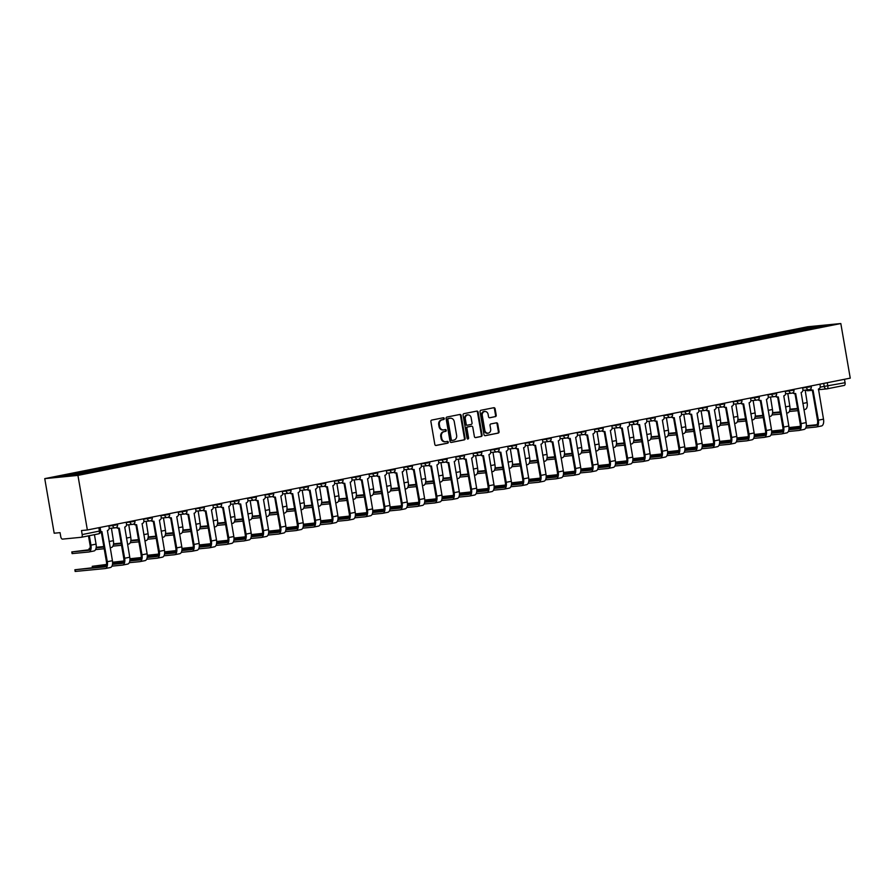 <?xml version="1.0" encoding="UTF-8"?>
<svg xmlns="http://www.w3.org/2000/svg" width="895" height="895" viewBox="0 0 895 895"><rect width="100%" height="100%" fill="white"/><g stroke="black" fill="none" stroke-linecap="round" stroke-linejoin="round"><path stroke-width="1.34" d="M444.267 418.502A0.906 0.783 84.4 0 0 443.349 417.764L431.759 420.068A1.287 1.108 84.4 0 0 430.887 421.556L434.825 444.412A1.287 1.108 84.4 0 0 436.145 445.464L447.735 443.159A0.906 0.783 84.4 0 0 447.433 441.38L445.923 441.671A4.128 3.558 84.4 0 1 445.632 441.716A4.128 3.558 84.4 0 1 441.738 438.304L441.403 436.402A4.128 3.558 84.4 0 1 444.2 431.647L445.699 431.345A0.906 0.783 84.4 0 0 445.386 429.566L443.886 429.868A4.128 3.558 84.4 0 1 443.584 429.913A4.128 3.558 84.4 0 1 439.691 426.501L439.367 424.599A4.128 3.558 84.4 0 1 442.152 419.833L443.651 419.542A0.906 0.783 84.4 0 0 444.267 418.502M443.584 429.913L442.924 429.98A4.128 3.558 84.4 0 1 439.031 426.568L438.707 424.655A4.128 3.558 84.4 0 1 441.492 419.9L442.991 419.598A0.906 0.783 84.4 0 0 442.98 417.831M435.787 445.464L447.075 443.215A0.906 0.783 84.4 0 0 447.064 441.448M445.632 441.716L444.96 441.783A4.128 3.558 84.4 0 1 441.067 438.371L440.743 436.469A4.128 3.558 84.4 0 1 443.528 431.714L445.028 431.412A0.906 0.783 84.4 0 0 445.028 429.645M495.338 416.667A1.287 1.108 84.4 0 0 496.21 415.179L495.103 408.769A1.287 1.108 84.4 0 0 493.794 407.717L480.917 410.279A1.287 1.108 84.4 0 0 480.044 411.767L483.994 434.623A1.287 1.108 84.4 0 0 485.303 435.675L498.179 433.113A1.287 1.108 84.4 0 0 499.052 431.625L497.709 423.883A1.287 1.108 84.4 0 0 496.401 422.832L490.896 423.928A1.287 1.108 84.4 0 0 490.024 425.416L490.684 429.253A3.446 2.976 84.4 0 1 484.844 430.417L482.248 415.369A3.446 2.976 84.4 0 1 488.088 414.206L488.513 416.712A1.287 1.108 84.4 0 0 489.822 417.764L494.678 416.734A1.287 1.108 84.4 0 0 495.55 415.246L494.443 408.836A1.287 1.108 84.4 0 0 493.481 407.784M840.819 323.542L850.25 378.137L87.363 529.985L77.932 475.39L840.819 323.542L807.637 326.787L44.75 478.635L54.181 533.219L60.054 532.648L60.748 536.664A2.629 1.331 -101.3 0 0 62.516 539.114L81.3 537.28A2.629 1.331 -101.3 0 0 81.367 537.28A2.629 1.331 -101.3 0 0 82.183 534.572L100.676 530.824L100.095 527.446M461.16 415.526A1.287 1.108 84.4 0 0 459.851 414.474L446.974 417.036A1.287 1.108 84.4 0 0 446.102 418.524L450.051 441.38A1.287 1.108 84.4 0 0 451.36 442.432L464.236 439.87A1.287 1.108 84.4 0 0 465.109 438.382L461.16 415.526L460.5 415.593A1.287 1.108 84.4 0 0 459.549 414.53M463.946 413.658L476.822 411.096A1.287 1.108 84.4 0 1 478.131 412.147L482.081 435.004A1.287 1.108 84.4 0 1 481.208 436.491L475.704 437.588A1.287 1.108 84.4 0 1 474.384 436.536L472.784 427.262A1.287 1.108 84.4 0 0 471.475 426.21L467.817 426.937A1.287 1.108 84.4 0 0 466.944 428.425L468.611 438.08A0.906 0.783 84.4 0 1 467.089 438.382L463.073 415.146A1.287 1.108 84.4 0 1 463.946 413.658M844.477 379.279L845.07 382.713A2.629 1.331 78.7 0 1 844.253 385.421A2.629 1.331 78.7 0 1 844.186 385.432L827.092 388.833M87.363 529.985L81.49 530.556L82.183 534.572M77.932 475.39L44.75 478.635M798.564 330.993L797.747 329.875L816.43 326.149L827.584 325.064L810.467 328.633L89.377 472.157L69.139 476.028L57.996 477.113L76.668 473.399L77.384 474.384M797.747 329.875L76.668 473.399M796.438 331.418L796.192 330.02M816.251 327.324L816.43 326.149M451.002 442.432L463.576 439.937A1.287 1.108 84.4 0 0 464.449 438.449L460.5 415.593M448.484 418.58A0.906 0.783 84.4 0 0 447.869 419.621L451.337 439.68A0.906 0.783 84.4 0 0 452.255 440.418L453.843 440.105A4.128 3.558 84.4 0 0 456.629 435.339L454.257 421.634A4.128 3.558 84.4 0 0 450.364 418.222A4.128 3.558 84.4 0 0 450.062 418.267L447.824 418.636A0.906 0.783 84.4 0 0 447.209 419.677L447.869 419.621M452.12 440.429L451.595 440.485A0.906 0.783 84.4 0 1 450.677 439.747L447.209 419.677M450.006 418.267A4.128 3.558 84.4 0 0 449.704 418.278A4.128 3.558 84.4 0 0 449.402 418.323L450.062 418.267M447.824 418.636L449.402 418.323M475.346 437.588L480.548 436.559A1.287 1.108 84.4 0 0 481.42 435.071L477.471 412.215A1.287 1.108 84.4 0 0 476.52 411.163M471.005 426.266A1.287 1.108 84.4 0 0 470.815 426.277L467.156 427.004A1.287 1.108 84.4 0 0 466.284 428.492L467.951 438.147L468.611 438.08M467.604 439.076A0.906 0.783 84.4 0 0 467.951 438.147M471.128 417.652A3.446 2.976 84.4 0 0 465.288 418.815L466.205 424.107A1.287 1.108 84.4 0 0 467.514 425.17L471.173 424.431A1.287 1.108 84.4 0 0 472.045 422.955L471.128 417.652M467.537 414.855A3.446 2.976 84.4 0 0 464.628 418.871L465.288 418.815M467.324 425.181L466.854 425.226A1.287 1.108 84.4 0 1 465.534 424.174L464.628 418.871M489.475 417.775L494.678 416.734M484.497 411.409A3.446 2.976 84.4 0 0 481.577 415.437L482.248 415.369M487.764 433.281A3.446 2.976 84.4 0 1 484.184 430.484L481.577 415.437M484.945 435.675L497.519 433.18A1.287 1.108 84.4 0 0 498.392 431.692L497.049 423.95A1.287 1.108 84.4 0 0 496.098 422.887M89.321 535.691L90.954 545.156A6.634 3.356 78.7 0 1 88.896 551.991A6.634 3.356 78.7 0 1 88.728 552.014L72.081 553.602L71.79 551.924L88.437 550.336A4.923 2.495 -101.3 0 0 88.56 550.313A4.923 2.495 -101.3 0 0 90.093 545.234L88.471 535.859M89.455 549.709L71.79 551.924M94.434 534.673L96.067 544.138A6.634 3.356 78.7 0 1 94.009 550.973A6.634 3.356 78.7 0 1 93.841 550.996L89.064 551.947M100.71 531.451A2.629 2.26 84.4 0 0 101.941 531.608L107.31 561.713A6.634 3.356 78.7 0 1 105.252 568.549A6.634 3.356 78.7 0 1 105.084 568.571L75.158 571.457L74.867 569.768L104.793 566.893A4.923 2.495 -101.3 0 0 104.916 566.871A4.923 2.495 -101.3 0 0 106.449 561.791L101.247 531.686M105.823 566.266L74.867 569.768M108.854 525.712L109.156 527.491A2.629 2.26 84.4 0 1 107.389 530.522L112.423 560.695A6.634 3.356 78.7 0 1 110.365 567.531A6.634 3.356 78.7 0 1 110.197 567.553L105.42 568.504M90.093 548.21L89.131 548.467L90.048 548.411M112.02 528.162A2.629 2.26 84.4 0 1 111.45 528.363L113.408 540.681A6.634 3.356 78.7 0 1 111.349 547.516A6.634 3.356 78.7 0 1 111.181 547.539L111.349 547.516M96.201 547.292L103.809 546.554M96.123 547.818L103.898 547.069M104.189 548.747L95.586 549.586M129.361 524.705A2.629 2.26 84.4 0 1 128.802 524.906L130.748 537.235A6.634 3.356 78.7 0 1 128.701 544.07A6.634 3.356 78.7 0 1 128.533 544.093L128.701 544.07M113.542 543.847L121.161 543.097M113.475 544.373L121.25 543.612M121.541 545.29L112.927 546.129M106.505 564.443L92.219 566.322L106.404 564.969M116.954 526.965A2.629 2.26 84.4 0 0 119.281 528.151L124.651 558.256A6.634 3.356 78.7 0 1 122.593 565.092A6.634 3.356 78.7 0 1 122.425 565.114L111.942 566.143M112.49 564.376L122.134 563.436A4.923 2.495 -101.3 0 0 122.268 563.414A4.923 2.495 -101.3 0 0 123.79 558.346L118.587 528.229M118.42 528.24A2.629 2.26 -95.6 0 1 116.372 527.457M126.195 522.255L126.508 524.034A2.629 2.26 84.4 0 1 124.729 527.065L129.764 557.238A6.634 3.356 78.7 0 1 127.705 564.074A6.634 3.356 78.7 0 1 127.549 564.096L122.76 565.047M112.557 563.85L123.163 562.821M123.846 560.986L112.591 562.217M134.295 523.519A2.629 2.26 84.4 0 0 136.622 524.694L141.992 554.81A6.634 3.356 78.7 0 1 139.944 561.635A6.634 3.356 78.7 0 1 139.777 561.668L129.283 562.686M129.831 560.93L139.486 559.979A4.923 2.495 -101.3 0 0 139.609 559.968A4.923 2.495 -101.3 0 0 141.13 554.889L135.928 524.772M135.76 524.783A2.629 2.26 -95.6 0 1 133.713 524.011M143.536 518.798L143.849 520.588A2.629 2.26 84.4 0 1 142.07 523.62L147.116 553.792A6.634 3.356 78.7 0 1 145.057 560.628A6.634 3.356 78.7 0 1 144.889 560.65L140.101 561.601M129.898 560.404L140.504 559.364M112.602 562.608L123.745 561.523M146.702 521.248A2.629 2.26 84.4 0 1 146.142 521.461L148.1 533.778A6.634 3.356 78.7 0 1 146.042 540.614A6.634 3.356 78.7 0 1 145.874 540.636L146.042 540.614M130.883 540.39L138.501 539.651M130.815 540.916L138.591 540.155M138.882 541.844L130.267 542.683M164.042 517.802A2.629 2.26 84.4 0 1 163.483 518.004L165.441 530.332A6.634 3.356 78.7 0 1 163.382 537.168A6.634 3.356 78.7 0 1 163.214 537.19L163.382 537.168M148.223 536.944L155.842 536.194M148.156 537.47L155.931 536.709M156.222 538.387L147.608 539.226M181.394 514.345A2.629 2.26 84.4 0 1 180.824 514.558L182.781 526.875A6.634 3.356 78.7 0 1 180.723 533.711A6.634 3.356 78.7 0 1 180.555 533.733L180.723 533.711M165.575 533.487L173.183 532.749M165.497 534.013L173.272 533.252M173.563 534.942L164.96 535.781M141.197 557.54L129.932 558.76M151.635 520.062A2.629 2.26 84.4 0 0 153.962 521.248L159.344 551.354A6.634 3.356 78.7 0 1 157.285 558.189A6.634 3.356 78.7 0 1 157.117 558.211L146.623 559.241M147.172 557.473L156.826 556.533A4.923 2.495 -101.3 0 0 156.949 556.511A4.923 2.495 -101.3 0 0 158.482 551.443L153.28 521.326M153.101 521.326A2.629 2.26 -95.6 0 1 151.065 520.554M160.887 515.352L161.19 517.131A2.629 2.26 84.4 0 1 159.411 520.163L164.456 550.336A6.634 3.356 78.7 0 1 162.398 557.171A6.634 3.356 78.7 0 1 162.23 557.193L157.442 558.144M147.239 556.947L157.844 555.918M129.954 559.151L141.086 558.066M158.538 554.083L147.283 555.303M168.987 516.616A2.629 2.26 84.4 0 0 171.314 517.791L176.684 547.897A6.634 3.356 78.7 0 1 174.626 554.732A6.634 3.356 78.7 0 1 174.458 554.766L163.975 555.784M164.512 554.016L174.167 553.076A4.923 2.495 -101.3 0 0 174.29 553.065A4.923 2.495 -101.3 0 0 175.823 547.986L170.621 517.869M170.453 517.881A2.629 2.26 -95.6 0 1 168.405 517.097M178.228 511.895L178.53 513.685A2.629 2.26 84.4 0 1 176.762 516.706L181.797 546.879A6.634 3.356 78.7 0 1 179.738 553.714A6.634 3.356 78.7 0 1 179.571 553.748L174.793 554.699M164.59 553.49L175.196 552.461M147.295 555.706L158.437 554.62M175.879 550.638L164.624 551.857M186.328 513.159A2.629 2.26 84.4 0 0 188.655 514.345L194.025 544.451A6.634 3.356 78.7 0 1 191.966 551.286A6.634 3.356 78.7 0 1 191.798 551.309L181.316 552.338M181.864 550.57L191.508 549.631A4.923 2.495 -101.3 0 0 191.642 549.608A4.923 2.495 -101.3 0 0 193.163 544.529L187.961 514.424M187.793 514.424A2.629 2.26 -95.6 0 1 185.746 513.652M195.569 508.45L195.882 510.228A2.629 2.26 84.4 0 1 194.103 513.26L199.137 543.433A6.634 3.356 78.7 0 1 197.079 550.268A6.634 3.356 78.7 0 1 196.922 550.291L192.134 551.242M181.931 550.045L192.537 549.004M164.635 552.249L175.778 551.163M198.735 510.9A2.629 2.26 84.4 0 1 198.175 511.101L200.122 523.418A6.634 3.356 78.7 0 1 198.075 530.254A6.634 3.356 78.7 0 1 197.907 530.287L196.9 530.478M182.916 530.041L190.534 529.292M182.848 530.567L190.624 529.806M190.915 531.485L182.3 532.324M193.219 547.181L181.965 548.4M203.668 509.702A2.629 2.26 84.4 0 0 205.995 510.888L211.365 540.994A6.634 3.356 78.7 0 1 209.318 547.829A6.634 3.356 78.7 0 1 209.15 547.852L198.656 548.881M199.205 547.113L208.859 546.174A4.923 2.495 -101.3 0 0 208.982 546.151A4.923 2.495 -101.3 0 0 210.504 541.083L205.302 510.967M205.134 510.978A2.629 2.26 -95.6 0 1 203.087 510.195M212.909 504.993L213.223 506.771A2.629 2.26 84.4 0 1 211.444 509.803L216.489 539.976A6.634 3.356 78.7 0 1 214.431 546.811A6.634 3.356 78.7 0 1 214.263 546.834L209.475 547.796M199.272 546.588L209.877 545.558M181.976 548.803L193.119 547.706M216.075 507.443A2.629 2.26 84.4 0 1 215.516 507.644L217.474 519.973A6.634 3.356 78.7 0 1 215.415 526.808A6.634 3.356 78.7 0 1 215.248 526.831L215.415 526.808M200.256 526.584L207.875 525.846M200.189 527.11L207.964 526.35M208.255 528.028L199.641 528.878M210.571 543.735L199.305 544.954M221.009 506.257A2.629 2.26 84.4 0 0 223.336 507.443L228.717 537.548A6.634 3.356 78.7 0 1 226.659 544.384A6.634 3.356 78.7 0 1 226.491 544.406L215.997 545.424M216.545 543.668L226.2 542.728A4.923 2.495 -101.3 0 0 226.323 542.706A4.923 2.495 -101.3 0 0 227.845 537.626L222.654 507.51M222.475 507.521A2.629 2.26 -95.6 0 1 220.438 506.749M230.261 501.547L230.563 503.326A2.629 2.26 84.4 0 1 228.784 506.357L233.83 536.53A6.634 3.356 78.7 0 1 231.771 543.366A6.634 3.356 78.7 0 1 231.604 543.388L226.815 544.339M216.612 543.142L227.218 542.101M199.328 545.346L210.459 544.261M233.416 503.997A2.629 2.26 84.4 0 1 232.857 504.198L234.814 516.516A6.634 3.356 78.7 0 1 232.756 523.351A6.634 3.356 78.7 0 1 232.588 523.374L232.756 523.351M217.597 523.127L225.216 522.389M217.53 523.653L225.305 522.904M225.596 524.582L216.982 525.421M227.912 540.278L216.657 541.497M238.361 502.8A2.629 2.26 84.4 0 0 240.688 503.986L246.058 534.091A6.634 3.356 78.7 0 1 243.999 540.927A6.634 3.356 78.7 0 1 243.832 540.949L233.349 541.978M233.886 540.211L243.541 539.271A4.923 2.495 -101.3 0 0 243.664 539.249A4.923 2.495 -101.3 0 0 245.196 534.181L239.994 504.064M239.815 504.075A2.629 2.26 -95.6 0 1 237.779 503.292M247.602 498.09L247.904 499.869A2.629 2.26 84.4 0 1 246.136 502.9L251.171 533.073A6.634 3.356 78.7 0 1 249.112 539.909A6.634 3.356 78.7 0 1 248.944 539.931L244.167 540.882M233.964 539.685L244.57 538.656M216.668 541.889L227.811 540.804M250.768 500.54A2.629 2.26 84.4 0 1 250.197 500.741L252.155 513.07A6.634 3.356 78.7 0 1 250.097 519.905A6.634 3.356 78.7 0 1 249.929 519.928L250.097 519.905M234.949 519.682L242.556 518.932M234.87 520.208L242.646 519.447M242.937 521.125L234.333 521.964M245.252 536.821L233.998 538.052M255.701 499.354A2.629 2.26 84.4 0 0 258.028 500.529L263.398 530.645A6.634 3.356 78.7 0 1 261.34 537.47A6.634 3.356 78.7 0 1 261.172 537.503L250.689 538.521M251.238 536.765L260.881 535.814A4.923 2.495 -101.3 0 0 261.004 535.803A4.923 2.495 -101.3 0 0 262.537 530.724L257.335 500.607M257.167 500.618A2.629 2.26 -95.6 0 1 255.12 499.846M264.942 494.633L265.256 496.423A2.629 2.26 84.4 0 1 263.477 499.455L268.511 529.627A6.634 3.356 78.7 0 1 266.453 536.452A6.634 3.356 78.7 0 1 266.285 536.485L261.508 537.436M251.305 536.239L261.911 535.199M234.009 538.443L245.152 537.358M268.108 497.083A2.629 2.26 84.4 0 1 267.538 497.296L269.496 509.613A6.634 3.356 78.7 0 1 267.448 516.449A6.634 3.356 78.7 0 1 267.281 516.471L267.448 516.449M252.289 516.225L259.908 515.486M252.222 516.751L259.998 515.99M260.288 517.679L251.674 518.518M262.593 533.375L251.338 534.595M273.042 495.897A2.629 2.26 84.4 0 0 275.369 497.083L280.739 527.189A6.634 3.356 78.7 0 1 278.692 534.024A6.634 3.356 78.7 0 1 278.524 534.046L268.03 535.076M268.578 533.308L278.233 532.368A4.923 2.495 -101.3 0 0 278.356 532.346A4.923 2.495 -101.3 0 0 279.878 527.267L274.675 497.161M274.508 497.161A2.629 2.26 -95.6 0 1 272.46 496.389M282.283 491.187L282.596 492.966A2.629 2.26 84.4 0 1 280.817 495.998L285.852 526.17A6.634 3.356 78.7 0 1 283.804 533.006A6.634 3.356 78.7 0 1 283.637 533.028L278.848 533.979M268.645 532.782L279.251 531.753M251.35 534.986L262.492 533.901M285.449 493.637A2.629 2.26 84.4 0 1 284.89 493.839L286.847 506.167A6.634 3.356 78.7 0 1 284.789 513.003A6.634 3.356 78.7 0 1 284.621 513.025L284.789 513.003M269.63 512.779L277.249 512.029M269.563 513.305L277.338 512.544M277.629 514.222L269.015 515.061M279.945 529.918L268.679 531.138M290.383 492.451A2.629 2.26 84.4 0 0 292.71 493.626L298.091 523.732A6.634 3.356 78.7 0 1 296.032 530.567A6.634 3.356 78.7 0 1 295.865 530.601L285.371 531.619M285.919 529.851L295.574 528.911A4.923 2.495 -101.3 0 0 295.697 528.9A4.923 2.495 -101.3 0 0 297.218 523.821L292.027 493.704M291.848 493.716A2.629 2.26 -95.6 0 1 289.812 492.932M299.635 487.73L299.937 489.52A2.629 2.26 84.4 0 1 298.158 492.541L303.204 522.714A6.634 3.356 78.7 0 1 301.145 529.549A6.634 3.356 78.7 0 1 300.977 529.583L296.189 530.534M285.986 529.325L296.592 528.296M268.701 531.54L279.833 530.455M302.79 490.18A2.629 2.26 84.4 0 1 302.23 490.393L304.188 502.71A6.634 3.356 78.7 0 1 302.13 509.546A6.634 3.356 78.7 0 1 301.962 509.568L302.13 509.546M286.971 509.322L294.589 508.584M286.903 509.848L294.679 509.087M294.97 510.776L286.355 511.616M297.285 526.473L286.031 527.692M307.735 488.994A2.629 2.26 84.4 0 0 310.062 490.18L315.432 520.286A6.634 3.356 78.7 0 1 313.373 527.121A6.634 3.356 78.7 0 1 313.205 527.144L302.711 528.162M303.26 526.405L312.914 525.466A4.923 2.495 -101.3 0 0 313.037 525.443A4.923 2.495 -101.3 0 0 314.57 520.364L309.368 490.259M309.189 490.259A2.629 2.26 -95.6 0 1 307.153 489.487M316.975 484.284L317.277 486.063A2.629 2.26 84.4 0 1 315.51 489.095L320.544 519.268A6.634 3.356 78.7 0 1 318.486 526.103A6.634 3.356 78.7 0 1 318.318 526.126L313.541 527.077M303.327 525.88L313.944 524.839M286.042 528.084L297.174 526.998M320.142 486.735A2.629 2.26 84.4 0 1 319.571 486.936L321.529 499.253A6.634 3.356 78.7 0 1 319.47 506.089A6.634 3.356 78.7 0 1 319.302 506.122L318.307 506.313M304.322 505.876L311.93 505.127M304.244 506.402L312.019 505.641M312.31 507.32L303.707 508.159M314.626 523.016L303.371 524.235M325.075 485.537A2.629 2.26 84.4 0 0 327.402 486.723L332.772 516.829A6.634 3.356 78.7 0 1 330.714 523.664A6.634 3.356 78.7 0 1 330.546 523.687L320.063 524.716M320.6 522.948L330.255 522.009A4.923 2.495 -101.3 0 0 330.378 521.986A4.923 2.495 -101.3 0 0 331.911 516.918L326.709 486.802M326.541 486.813A2.629 2.26 -95.6 0 1 324.493 486.03M334.316 480.828L334.629 482.606A2.629 2.26 84.4 0 1 332.85 485.638L337.885 515.811A6.634 3.356 78.7 0 1 335.826 522.646A6.634 3.356 78.7 0 1 335.659 522.669L330.881 523.631M320.678 522.423L331.284 521.393M303.383 524.638L314.525 523.541M337.482 483.278A2.629 2.26 84.4 0 1 336.912 483.479L338.869 495.808A6.634 3.356 78.7 0 1 336.811 502.643A6.634 3.356 78.7 0 1 336.654 502.666L336.811 502.643M321.663 502.419L329.282 501.681M321.596 502.945L329.371 502.184M329.651 503.863L321.048 504.713M331.967 519.57L320.712 520.789M342.416 482.092A2.629 2.26 84.4 0 0 344.743 483.278L350.113 513.383A6.634 3.356 78.7 0 1 348.065 520.219A6.634 3.356 78.7 0 1 347.898 520.241L337.404 521.259M337.952 519.503L347.607 518.563A4.923 2.495 -101.3 0 0 347.73 518.541A4.923 2.495 -101.3 0 0 349.251 513.461L344.049 483.345M343.881 483.356A2.629 2.26 -95.6 0 1 341.834 482.584M351.657 477.382L351.97 479.161A2.629 2.26 84.4 0 1 350.191 482.192L355.225 512.365A6.634 3.356 78.7 0 1 353.178 519.201A6.634 3.356 78.7 0 1 353.01 519.223L348.222 520.174M338.019 518.977L348.625 517.936M320.723 521.181L331.866 520.096M354.823 479.832A2.629 2.26 84.4 0 1 354.263 480.033L356.221 492.351A6.634 3.356 78.7 0 1 354.163 499.186A6.634 3.356 78.7 0 1 353.995 499.209L354.163 499.186M339.004 498.962L346.622 498.224M338.936 499.488L346.712 498.739M347.003 500.417L338.388 501.256M349.318 516.113L338.053 517.332M359.756 478.635A2.629 2.26 84.4 0 0 362.083 479.821L367.465 509.926A6.634 3.356 78.7 0 1 365.406 516.762A6.634 3.356 78.7 0 1 365.238 516.784L354.744 517.813M355.293 516.046L364.947 515.106A4.923 2.495 -101.3 0 0 365.07 515.084A4.923 2.495 -101.3 0 0 366.592 510.016L361.401 479.899M361.222 479.91A2.629 2.26 -95.6 0 1 359.186 479.127M369.008 473.925L369.311 475.704A2.629 2.26 84.4 0 1 367.532 478.736L372.577 508.908A6.634 3.356 78.7 0 1 370.519 515.744A6.634 3.356 78.7 0 1 370.351 515.766L365.563 516.717M355.36 515.52L365.965 514.491M338.075 517.724L349.207 516.639M372.163 476.375A2.629 2.26 84.4 0 1 371.604 476.576L373.562 488.905A6.634 3.356 78.7 0 1 371.503 495.74A6.634 3.356 78.7 0 1 371.335 495.763L371.503 495.74M356.344 495.517L363.963 494.767M356.277 496.043L364.052 495.282M364.343 496.96L355.729 497.799M366.659 512.656L355.404 513.887M377.108 475.189A2.629 2.26 84.4 0 0 379.435 476.364L384.805 506.481A6.634 3.356 78.7 0 1 382.747 513.305A6.634 3.356 78.7 0 1 382.579 513.338L372.085 514.356M372.633 512.6L382.288 511.649A4.923 2.495 -101.3 0 0 382.411 511.638A4.923 2.495 -101.3 0 0 383.944 506.559L378.742 476.442M378.563 476.453A2.629 2.26 -95.6 0 1 376.526 475.681M386.349 470.468L386.651 472.258A2.629 2.26 84.4 0 1 384.872 475.29L389.918 505.462A6.634 3.356 78.7 0 1 387.859 512.287A6.634 3.356 78.7 0 1 387.692 512.32L382.915 513.271M372.7 512.074L383.317 511.034M355.416 514.278L366.547 513.193M389.515 472.918A2.629 2.26 84.4 0 1 388.945 473.131L390.902 485.448A6.634 3.356 78.7 0 1 388.844 492.284A6.634 3.356 78.7 0 1 388.676 492.306L388.844 492.284M373.696 492.06L381.304 491.321M373.618 492.586L381.393 491.825M381.684 493.514L373.081 494.353M384 509.21L372.745 510.43M394.449 471.732A2.629 2.26 84.4 0 0 396.776 472.918L402.146 503.024A6.634 3.356 78.7 0 1 400.087 509.859A6.634 3.356 78.7 0 1 399.92 509.881L389.437 510.911M389.974 509.143L399.629 508.203A4.923 2.495 -101.3 0 0 399.752 508.181A4.923 2.495 -101.3 0 0 401.284 503.102L396.082 472.996M395.914 472.996A2.629 2.26 -95.6 0 1 393.867 472.224M403.69 467.022L404.003 468.801A2.629 2.26 84.4 0 1 402.224 471.833L407.259 502.005A6.634 3.356 78.7 0 1 405.2 508.841A6.634 3.356 78.7 0 1 405.032 508.863L400.255 509.814M390.052 508.617L400.658 507.588M372.756 510.821L383.899 509.736M406.856 469.472A2.629 2.26 84.4 0 1 406.285 469.674L408.243 482.002A6.634 3.356 78.7 0 1 406.185 488.838A6.634 3.356 78.7 0 1 406.028 488.86L406.185 488.838M391.037 488.614L398.655 487.864M390.97 489.14L398.745 488.379M399.025 490.057L390.421 490.896M401.34 505.753L390.086 506.973M411.789 468.286A2.629 2.26 84.4 0 0 414.116 469.461L419.486 499.567A6.634 3.356 78.7 0 1 417.428 506.402A6.634 3.356 78.7 0 1 417.271 506.436L406.777 507.454M407.326 505.686L416.981 504.746A4.923 2.495 -101.3 0 0 417.104 504.735A4.923 2.495 -101.3 0 0 418.625 499.656L413.423 469.539M413.255 469.551A2.629 2.26 -95.6 0 1 411.208 468.767M421.03 463.565L421.344 465.355A2.629 2.26 84.4 0 1 419.565 468.376L424.599 498.549A6.634 3.356 78.7 0 1 422.552 505.384A6.634 3.356 78.7 0 1 422.384 505.418L417.596 506.369M407.393 505.16L417.999 504.131M390.097 507.375L401.24 506.29M424.196 466.015A2.629 2.26 84.4 0 1 423.637 466.228L425.595 478.545A6.634 3.356 78.7 0 1 423.536 485.381A6.634 3.356 78.7 0 1 423.369 485.403L423.536 485.381M408.377 485.157L415.996 484.419M408.31 485.683L416.085 484.922M416.376 486.611L407.762 487.451M418.692 502.308L407.426 503.527M429.13 464.829A2.629 2.26 84.4 0 0 431.457 466.015L436.838 496.121A6.634 3.356 78.7 0 1 434.78 502.956A6.634 3.356 78.7 0 1 434.612 502.979L424.118 503.997M424.666 502.24L434.321 501.301A4.923 2.495 -101.3 0 0 434.444 501.278A4.923 2.495 -101.3 0 0 435.966 496.199L430.763 466.094M430.596 466.094A2.629 2.26 -95.6 0 1 428.56 465.322M438.382 460.119L438.684 461.898A2.629 2.26 84.4 0 1 436.905 464.93L441.951 495.103A6.634 3.356 78.7 0 1 439.892 501.938A6.634 3.356 78.7 0 1 439.725 501.961L434.936 502.912M424.733 501.715L435.339 500.674M407.449 503.919L418.58 502.833M441.537 462.57A2.629 2.26 84.4 0 1 440.978 462.771L442.935 475.088A6.634 3.356 78.7 0 1 440.877 481.924A6.634 3.356 78.7 0 1 440.709 481.957L439.714 482.148M425.718 481.711L433.337 480.962M425.651 482.237L433.426 481.476M433.717 483.155L425.103 483.994M436.033 498.851L424.778 500.07M446.482 461.372A2.629 2.26 84.4 0 0 448.809 462.558L454.179 492.664A6.634 3.356 78.7 0 1 452.12 499.499A6.634 3.356 78.7 0 1 451.953 499.522L441.459 500.551M442.007 498.783L451.662 497.844A4.923 2.495 -101.3 0 0 451.785 497.821A4.923 2.495 -101.3 0 0 453.317 492.753L448.115 462.637M447.936 462.648A2.629 2.26 -95.6 0 1 445.9 461.865M455.723 456.663L456.025 458.441A2.629 2.26 84.4 0 1 454.246 461.473L459.292 491.646A6.634 3.356 78.7 0 1 457.233 498.481A6.634 3.356 78.7 0 1 457.065 498.504L452.288 499.466M442.074 498.258L452.691 497.228M424.789 500.473L435.921 499.376M458.889 459.113A2.629 2.26 84.4 0 1 458.318 459.314L460.276 471.643A6.634 3.356 78.7 0 1 458.218 478.478A6.634 3.356 78.7 0 1 458.05 478.501L458.218 478.478M443.07 478.254L450.677 477.516M442.991 478.78L450.767 478.019M451.058 479.698L442.454 480.548M453.373 495.405L442.119 496.624M463.823 457.927A2.629 2.26 84.4 0 0 466.15 459.113L471.52 489.218A6.634 3.356 78.7 0 1 469.461 496.054A6.634 3.356 78.7 0 1 469.293 496.076L458.811 497.094M459.348 495.338L469.002 494.398A4.923 2.495 -101.3 0 0 469.125 494.376A4.923 2.495 -101.3 0 0 470.658 489.296L465.456 459.18M465.288 459.191A2.629 2.26 -95.6 0 1 463.241 458.419M473.063 453.217L473.377 454.996A2.629 2.26 84.4 0 1 471.598 458.027L476.632 488.2A6.634 3.356 78.7 0 1 474.574 495.036A6.634 3.356 78.7 0 1 474.406 495.058L469.629 496.009M459.426 494.812L470.032 493.772M442.13 497.016L453.273 495.931M476.229 455.667A2.629 2.26 84.4 0 1 475.659 455.868L477.617 468.186A6.634 3.356 78.7 0 1 475.558 475.021A6.634 3.356 78.7 0 1 475.39 475.044L475.558 475.021M460.41 474.797L468.029 474.059M460.343 475.323L468.107 474.574M468.398 476.252L459.795 477.091M470.714 491.948L459.459 493.167M481.163 454.47A2.629 2.26 84.4 0 0 483.49 455.656L488.86 485.761A6.634 3.356 78.7 0 1 486.802 492.597A6.634 3.356 78.7 0 1 486.645 492.619L476.151 493.648M476.699 491.881L486.354 490.941A4.923 2.495 -101.3 0 0 486.477 490.919A4.923 2.495 -101.3 0 0 487.999 485.851L482.797 455.734M482.629 455.745A2.629 2.26 -95.6 0 1 480.581 454.962M490.404 449.76L490.717 451.539A2.629 2.26 84.4 0 1 488.938 454.57L493.973 484.743A6.634 3.356 78.7 0 1 491.926 491.579A6.634 3.356 78.7 0 1 491.758 491.601L486.969 492.552M476.767 491.355L487.372 490.326M459.471 493.559L470.613 492.474M493.57 452.21A2.629 2.26 84.4 0 1 493.011 452.411L494.957 464.74A6.634 3.356 78.7 0 1 492.91 471.575A6.634 3.356 78.7 0 1 492.742 471.598L492.91 471.575M477.751 471.352L485.37 470.602M477.684 471.878L485.459 471.117M485.75 472.795L477.136 473.634M488.055 488.491L476.8 489.722M498.504 451.024A2.629 2.26 84.4 0 0 500.831 452.199L506.212 482.315A6.634 3.356 78.7 0 1 504.153 489.14A6.634 3.356 78.7 0 1 503.986 489.173L493.492 490.191M494.04 488.435L503.695 487.484A4.923 2.495 -101.3 0 0 503.818 487.473A4.923 2.495 -101.3 0 0 505.339 482.394L500.137 452.277M499.969 452.288A2.629 2.26 -95.6 0 1 497.922 451.516M507.745 446.303L508.058 448.093A2.629 2.26 84.4 0 1 506.279 451.125L511.325 481.297A6.634 3.356 78.7 0 1 509.266 488.122A6.634 3.356 78.7 0 1 509.098 488.155L504.31 489.106M494.107 487.909L504.713 486.869M476.822 490.113L487.954 489.028M510.911 448.753A2.629 2.26 84.4 0 1 510.351 448.966L512.309 461.283A6.634 3.356 78.7 0 1 510.251 468.119A6.634 3.356 78.7 0 1 510.083 468.141L510.251 468.119M495.092 467.895L502.71 467.156M495.024 468.421L502.8 467.66M503.091 469.349L494.476 470.188M505.406 485.045L494.152 486.265M515.856 447.567A2.629 2.26 84.4 0 0 518.183 448.753L523.553 478.859A6.634 3.356 78.7 0 1 521.494 485.694A6.634 3.356 78.7 0 1 521.326 485.716L510.832 486.746M511.381 484.978L521.035 484.038A4.923 2.495 -101.3 0 0 521.158 484.016A4.923 2.495 -101.3 0 0 522.691 478.937L517.489 448.831M517.31 448.831A2.629 2.26 -95.6 0 1 515.274 448.059M525.096 442.857L525.399 444.636A2.629 2.26 84.4 0 1 523.62 447.668L528.665 477.84A6.634 3.356 78.7 0 1 526.607 484.676A6.634 3.356 78.7 0 1 526.439 484.698L521.662 485.649M511.448 484.452L522.053 483.412M494.163 486.656L505.295 485.571M528.263 445.307A2.629 2.26 84.4 0 1 527.692 445.509L529.65 457.837A6.634 3.356 78.7 0 1 527.591 464.673A6.634 3.356 78.7 0 1 527.423 464.695L527.591 464.673M512.443 464.449L520.051 463.7M512.365 464.975L520.14 464.214M520.431 465.892L511.817 466.731M522.747 481.588L511.492 482.808M533.196 444.121A2.629 2.26 84.4 0 0 535.523 445.296L540.893 475.402A6.634 3.356 78.7 0 1 538.835 482.237A6.634 3.356 78.7 0 1 538.667 482.271L528.184 483.289M528.721 481.521L538.376 480.581A4.923 2.495 -101.3 0 0 538.499 480.57A4.923 2.495 -101.3 0 0 540.032 475.491L534.83 445.374M534.662 445.386A2.629 2.26 -95.6 0 1 532.614 444.602M542.437 439.4L542.739 441.19A2.629 2.26 84.4 0 1 540.972 444.211L546.006 474.384A6.634 3.356 78.7 0 1 543.947 481.219A6.634 3.356 78.7 0 1 543.78 481.253L539.003 482.204M528.8 480.995L539.405 479.966M511.504 483.21L522.646 482.125M545.603 441.85A2.629 2.26 84.4 0 1 545.033 442.063L546.99 454.38A6.634 3.356 78.7 0 1 544.932 461.216A6.634 3.356 78.7 0 1 544.764 461.238L544.932 461.216M529.784 460.992L537.403 460.254M529.706 461.518L537.481 460.757M537.772 462.446L529.169 463.286M540.088 478.143L528.833 479.362M550.537 440.664A2.629 2.26 84.4 0 0 552.864 441.85L558.234 471.956A6.634 3.356 78.7 0 1 556.175 478.791A6.634 3.356 78.7 0 1 556.019 478.814L545.525 479.832M546.073 478.075L555.728 477.136A4.923 2.495 -101.3 0 0 555.851 477.113A4.923 2.495 -101.3 0 0 557.372 472.034L552.17 441.929M552.002 441.929A2.629 2.26 -95.6 0 1 549.955 441.157M559.778 435.954L560.091 437.733A2.629 2.26 84.4 0 1 558.312 440.765L563.347 470.938A6.634 3.356 78.7 0 1 561.299 477.773A6.634 3.356 78.7 0 1 561.131 477.796L556.343 478.747M546.14 477.55L556.746 476.509M528.844 479.754L539.987 478.668M562.944 438.405A2.629 2.26 84.4 0 1 562.384 438.606L564.331 450.923A6.634 3.356 78.7 0 1 562.284 457.759A6.634 3.356 78.7 0 1 562.116 457.792L561.109 457.983M547.125 457.546L554.743 456.797M547.058 458.072L554.833 457.311M555.124 458.99L546.509 459.829M557.428 474.686L546.174 475.905M567.877 437.207A2.629 2.26 84.4 0 0 570.204 438.393L575.574 468.499A6.634 3.356 78.7 0 1 573.527 475.334A6.634 3.356 78.7 0 1 573.359 475.357L562.865 476.386M563.414 474.618L573.068 473.679A4.923 2.495 -101.3 0 0 573.192 473.656A4.923 2.495 -101.3 0 0 574.713 468.588L569.511 438.472M569.343 438.483A2.629 2.26 -95.6 0 1 567.296 437.7M577.118 432.498L577.432 434.276A2.629 2.26 84.4 0 1 575.653 437.308L580.698 467.481A6.634 3.356 78.7 0 1 578.64 474.316A6.634 3.356 78.7 0 1 578.472 474.339L573.684 475.29M563.481 474.093L574.087 473.063M546.196 476.308L557.328 475.211M580.284 434.948A2.629 2.26 84.4 0 1 579.725 435.149L581.683 447.478A6.634 3.356 78.7 0 1 579.624 454.313A6.634 3.356 78.7 0 1 579.457 454.336L579.624 454.313M564.465 454.089L572.084 453.34M564.398 454.615L572.173 453.854M572.464 455.533L563.85 456.383M574.78 471.24L563.526 472.459M585.218 433.762A2.629 2.26 84.4 0 0 587.545 434.948L592.926 465.053A6.634 3.356 78.7 0 1 590.868 471.889A6.634 3.356 78.7 0 1 590.7 471.911L580.206 472.929M580.754 471.173L590.409 470.222A4.923 2.495 -101.3 0 0 590.532 470.211A4.923 2.495 -101.3 0 0 592.065 465.131L586.863 435.015M586.684 435.026A2.629 2.26 -95.6 0 1 584.648 434.254M594.47 429.052L594.772 430.831A2.629 2.26 84.4 0 1 592.993 433.862L598.039 464.035A6.634 3.356 78.7 0 1 595.981 470.871A6.634 3.356 78.7 0 1 595.813 470.893L591.036 471.844M580.821 470.647L591.427 469.606M563.537 472.851L574.668 471.766M597.636 431.502A2.629 2.26 84.4 0 1 597.066 431.703L599.024 444.021A6.634 3.356 78.7 0 1 596.965 450.856A6.634 3.356 78.7 0 1 596.797 450.879L596.965 450.856M581.806 450.632L589.425 449.894M581.739 451.158L589.514 450.409M589.805 452.087L581.191 452.926M592.121 467.783L580.866 469.002M602.57 430.305A2.629 2.26 84.4 0 0 604.897 431.491L610.267 461.596A6.634 3.356 78.7 0 1 608.208 468.432A6.634 3.356 78.7 0 1 608.041 468.454L597.558 469.483M598.095 467.716L607.75 466.776A4.923 2.495 -101.3 0 0 607.873 466.754A4.923 2.495 -101.3 0 0 609.405 461.686L604.203 431.569M604.035 431.58A2.629 2.26 -95.6 0 1 601.988 430.797M611.811 425.595L612.113 427.374A2.629 2.26 84.4 0 1 610.345 430.406L615.38 460.578A6.634 3.356 78.7 0 1 613.321 467.414A6.634 3.356 78.7 0 1 613.153 467.436L608.376 468.387M598.173 467.19L608.779 466.161M580.877 469.394L592.02 468.309M609.461 464.326L598.207 465.557M619.911 426.859A2.629 2.26 84.4 0 0 622.238 428.034L627.608 458.15A6.634 3.356 78.7 0 1 625.549 464.975A6.634 3.356 78.7 0 1 625.381 465.008L614.899 466.026M615.447 464.27L625.102 463.319A4.923 2.495 -101.3 0 0 625.225 463.308A4.923 2.495 -101.3 0 0 626.746 458.229L621.544 428.112M621.376 428.123A2.629 2.26 -95.6 0 1 619.329 427.351M629.151 422.138L629.465 423.928A2.629 2.26 84.4 0 1 627.686 426.949L632.72 457.132A6.634 3.356 78.7 0 1 630.673 463.957A6.634 3.356 78.7 0 1 630.505 463.99L625.717 464.941M615.514 463.744L626.12 462.704M598.218 465.948L609.361 464.863M626.802 460.88L615.547 462.1M637.251 423.402A2.629 2.26 84.4 0 0 639.578 424.588L644.948 454.694A6.634 3.356 78.7 0 1 642.901 461.529A6.634 3.356 78.7 0 1 642.733 461.551L632.239 462.581M632.787 460.813L642.442 459.873A4.923 2.495 -101.3 0 0 642.565 459.851A4.923 2.495 -101.3 0 0 644.087 454.772L638.885 424.666M638.717 424.666A2.629 2.26 -95.6 0 1 636.669 423.894M646.492 418.692L646.805 420.471A2.629 2.26 84.4 0 1 645.026 423.503L650.072 453.675A6.634 3.356 78.7 0 1 648.014 460.511A6.634 3.356 78.7 0 1 647.846 460.533L643.057 461.484M632.854 460.287L643.46 459.247M615.559 462.491L626.701 461.406M614.977 428.045A2.629 2.26 84.4 0 1 614.406 428.246L616.364 440.575A6.634 3.356 78.7 0 1 614.306 447.41A6.634 3.356 78.7 0 1 614.138 447.433L614.306 447.41M599.158 447.187L606.776 446.437M599.079 447.713L606.855 446.952M607.146 448.63L598.542 449.469M632.317 424.588A2.629 2.26 84.4 0 1 631.758 424.801L633.705 437.118A6.634 3.356 78.7 0 1 631.657 443.954A6.634 3.356 78.7 0 1 631.49 443.976L631.657 443.954M616.498 443.73L624.117 442.991M616.431 444.256L624.207 443.495M624.497 445.184L615.883 446.023M649.658 421.142A2.629 2.26 84.4 0 1 649.099 421.344L651.057 433.672A6.634 3.356 78.7 0 1 648.998 440.508A6.634 3.356 78.7 0 1 648.83 440.53L648.998 440.508M633.839 440.284L641.458 439.534M633.772 440.81L641.547 440.049M641.838 441.727L633.224 442.566M644.154 457.423L632.899 458.643M654.592 419.956A2.629 2.26 84.4 0 0 656.919 421.131L662.3 451.237A6.634 3.356 78.7 0 1 660.241 458.072A6.634 3.356 78.7 0 1 660.074 458.106L649.58 459.124M650.128 457.356L659.783 456.416A4.923 2.495 -101.3 0 0 659.906 456.405A4.923 2.495 -101.3 0 0 661.439 451.326L656.236 421.209M656.057 421.221A2.629 2.26 -95.6 0 1 654.021 420.437M663.844 415.235L664.146 417.025A2.629 2.26 84.4 0 1 662.367 420.046L667.413 450.219A6.634 3.356 78.7 0 1 665.354 457.054A6.634 3.356 78.7 0 1 665.186 457.088L660.409 458.039M650.195 456.83L660.801 455.801M632.91 459.045L644.042 457.96M667.01 417.685A2.629 2.26 84.4 0 1 666.439 417.898L668.397 430.215A6.634 3.356 78.7 0 1 666.339 437.051A6.634 3.356 78.7 0 1 666.171 437.073L666.339 437.051M651.18 436.827L658.798 436.089M651.112 437.353L658.888 436.592M659.179 438.281L650.564 439.121M661.494 453.978L650.24 455.197M671.944 416.499A2.629 2.26 84.4 0 0 674.271 417.685L679.641 447.791A6.634 3.356 78.7 0 1 677.582 454.626A6.634 3.356 78.7 0 1 677.414 454.649L666.932 455.667M667.469 453.91L677.123 452.971A4.923 2.495 -101.3 0 0 677.246 452.948A4.923 2.495 -101.3 0 0 678.779 447.869L673.577 417.764M673.409 417.764A2.629 2.26 -95.6 0 1 671.362 416.992M681.184 411.789L681.487 413.568A2.629 2.26 84.4 0 1 679.719 416.6L684.753 446.773A6.634 3.356 78.7 0 1 682.695 453.608A6.634 3.356 78.7 0 1 682.527 453.631L677.75 454.582M667.547 453.385L678.153 452.344M650.251 455.589L661.394 454.503M684.351 414.24A2.629 2.26 84.4 0 1 683.78 414.441L685.738 426.758A6.634 3.356 78.7 0 1 683.679 433.594A6.634 3.356 78.7 0 1 683.511 433.627L682.516 433.818M668.531 433.381L676.15 432.632M668.453 433.896L676.228 433.146M676.519 434.825L667.916 435.664M678.835 450.521L667.581 451.74M689.284 413.042A2.629 2.26 84.4 0 0 691.611 414.228L696.981 444.334A6.634 3.356 78.7 0 1 694.923 451.169A6.634 3.356 78.7 0 1 694.755 451.192L684.272 452.221M684.82 450.453L694.464 449.514A4.923 2.495 -101.3 0 0 694.598 449.491A4.923 2.495 -101.3 0 0 696.12 444.423L690.918 414.307M690.75 414.318A2.629 2.26 -95.6 0 1 688.702 413.535M698.525 408.333L698.838 410.111A2.629 2.26 84.4 0 1 697.06 413.143L702.094 443.316A6.634 3.356 78.7 0 1 700.047 450.151A6.634 3.356 78.7 0 1 699.879 450.174L695.091 451.125M684.888 449.928L695.493 448.898M667.592 452.143L678.734 451.046M701.691 410.783A2.629 2.26 84.4 0 1 701.132 410.984L703.078 423.313A6.634 3.356 78.7 0 1 701.031 430.148A6.634 3.356 78.7 0 1 700.863 430.171L699.856 430.372M685.872 429.924L693.491 429.175M685.805 430.45L693.58 429.689M693.871 431.368L685.257 432.218M696.176 447.075L684.921 448.294M706.625 409.597A2.629 2.26 84.4 0 0 708.952 410.783L714.322 440.888A6.634 3.356 78.7 0 1 712.275 447.724A6.634 3.356 78.7 0 1 712.107 447.746L701.613 448.764M702.161 447.008L711.816 446.057A4.923 2.495 -101.3 0 0 711.939 446.046A4.923 2.495 -101.3 0 0 713.46 440.966L708.258 410.85M708.09 410.861A2.629 2.26 -95.6 0 1 706.043 410.089M715.866 404.876L716.179 406.666A2.629 2.26 84.4 0 1 714.4 409.697L719.446 439.87A6.634 3.356 78.7 0 1 717.387 446.706A6.634 3.356 78.7 0 1 717.219 446.728L712.431 447.679M702.228 446.482L712.834 445.442M684.932 448.686L696.075 447.601M719.032 407.337A2.629 2.26 84.4 0 1 718.472 407.538L720.43 419.856A6.634 3.356 78.7 0 1 718.372 426.691A6.634 3.356 78.7 0 1 718.204 426.714L718.372 426.691M703.213 426.467L710.831 425.729M703.146 426.993L710.921 426.244M711.212 427.922L702.597 428.761M736.384 403.88A2.629 2.26 84.4 0 1 735.813 404.081L737.771 416.41A6.634 3.356 78.7 0 1 735.712 423.245A6.634 3.356 78.7 0 1 735.545 423.268L735.712 423.245M720.553 423.022L728.172 422.272M720.486 423.548L728.261 422.787M728.552 424.465L719.938 425.304M753.724 400.423A2.629 2.26 84.4 0 1 753.154 400.636L755.111 412.953A6.634 3.356 78.7 0 1 753.053 419.789A6.634 3.356 78.7 0 1 752.885 419.811L753.053 419.789M737.905 419.565L745.513 418.826M737.827 420.091L745.602 419.33M745.893 421.019L737.29 421.858M771.065 396.977A2.629 2.26 84.4 0 1 770.505 397.179L772.452 409.507A6.634 3.356 78.7 0 1 770.405 416.343A6.634 3.356 78.7 0 1 770.237 416.365L770.405 416.343M755.246 416.119L762.864 415.369M755.179 416.645L762.954 415.884M763.245 417.562L754.63 418.401M788.405 393.52A2.629 2.26 84.4 0 1 787.846 393.733L789.804 406.05A6.634 3.356 78.7 0 1 787.745 412.886A6.634 3.356 78.7 0 1 787.578 412.908L787.745 412.886M772.586 412.662L780.205 411.924M772.519 413.188L780.295 412.427M780.585 414.116L771.971 414.956M713.528 443.618L702.273 444.837M723.965 406.14A2.629 2.26 84.4 0 0 726.293 407.326L731.674 437.431A6.634 3.356 78.7 0 1 729.615 444.267A6.634 3.356 78.7 0 1 729.447 444.289L718.953 445.318M719.502 443.551L729.156 442.611A4.923 2.495 -101.3 0 0 729.28 442.589A4.923 2.495 -101.3 0 0 730.812 437.521L725.61 407.404M725.431 407.415A2.629 2.26 -95.6 0 1 723.395 406.632M733.218 401.43L733.52 403.209A2.629 2.26 84.4 0 1 731.741 406.24L736.786 436.413A6.634 3.356 78.7 0 1 734.728 443.249A6.634 3.356 78.7 0 1 734.56 443.271L729.772 444.222M719.569 443.025L730.175 441.996M702.284 445.229L713.416 444.144M730.868 440.161L719.614 441.392M741.317 402.694A2.629 2.26 84.4 0 0 743.644 403.869L749.014 433.986A6.634 3.356 78.7 0 1 746.956 440.81A6.634 3.356 78.7 0 1 746.788 440.843L736.305 441.861M736.842 440.105L746.497 439.154A4.923 2.495 -101.3 0 0 746.62 439.143A4.923 2.495 -101.3 0 0 748.153 434.064L742.951 403.947M742.783 403.958A2.629 2.26 -95.6 0 1 740.736 403.175M750.558 397.973L750.86 399.763A2.629 2.26 84.4 0 1 749.093 402.784L754.127 432.967A6.634 3.356 78.7 0 1 752.068 439.792A6.634 3.356 78.7 0 1 751.901 439.825L747.124 440.776M736.921 439.579L747.526 438.539M719.625 441.783L730.768 440.698M748.209 436.715L736.954 437.935M758.658 399.237A2.629 2.26 84.4 0 0 760.985 400.423L766.355 430.529A6.634 3.356 78.7 0 1 764.296 437.364A6.634 3.356 78.7 0 1 764.129 437.386L753.646 438.416M754.194 436.648L763.838 435.708A4.923 2.495 -101.3 0 0 763.972 435.686A4.923 2.495 -101.3 0 0 765.493 430.607L760.291 400.501M760.124 400.501A2.629 2.26 -95.6 0 1 758.076 399.729M767.899 394.527L768.212 396.306A2.629 2.26 84.4 0 1 766.433 399.338L771.468 429.51A6.634 3.356 78.7 0 1 769.409 436.346A6.634 3.356 78.7 0 1 769.252 436.368L764.464 437.319M754.261 436.122L764.867 435.082M736.965 438.326L748.108 437.241M765.549 433.258L754.295 434.478M775.999 395.791A2.629 2.26 84.4 0 0 778.326 396.966L783.696 427.072A6.634 3.356 78.7 0 1 781.648 433.907A6.634 3.356 78.7 0 1 781.48 433.941L770.987 434.959M771.535 433.191L781.19 432.251A4.923 2.495 -101.3 0 0 781.313 432.24A4.923 2.495 -101.3 0 0 782.834 427.161L777.632 397.044M777.464 397.056A2.629 2.26 -95.6 0 1 775.417 396.272M785.239 391.07L785.553 392.86A2.629 2.26 84.4 0 1 783.774 395.881L788.819 426.054A6.634 3.356 78.7 0 1 786.761 432.889A6.634 3.356 78.7 0 1 786.593 432.923L781.805 433.874M771.602 432.665L782.208 431.636M754.306 434.88L765.449 433.795M782.901 429.813L771.635 431.032M793.339 392.334A2.629 2.26 84.4 0 0 795.666 393.52L801.047 423.626A6.634 3.356 78.7 0 1 798.989 430.461A6.634 3.356 78.7 0 1 798.821 430.484L788.327 431.502M788.875 429.745L798.53 428.806A4.923 2.495 -101.3 0 0 798.653 428.783A4.923 2.495 -101.3 0 0 800.186 423.704L794.984 393.599M794.805 393.599A2.629 2.26 -95.6 0 1 792.769 392.827M802.591 387.625L802.893 389.403A2.629 2.26 84.4 0 1 801.115 392.435L806.16 422.608A6.634 3.356 78.7 0 1 804.102 429.443A6.634 3.356 78.7 0 1 803.934 429.466L799.145 430.417M788.942 429.22L799.548 428.179M771.658 431.424L782.789 430.338M805.746 390.075A2.629 2.26 84.4 0 1 805.187 390.276L807.145 402.593A6.634 3.356 78.7 0 1 805.086 409.429A6.634 3.356 78.7 0 1 804.918 409.462L803.923 409.653M789.927 409.216L797.546 408.467M789.86 409.731L797.635 408.981M797.926 410.66L789.312 411.499M800.242 426.356L788.987 427.575M810.691 388.877A2.629 2.26 84.4 0 0 813.018 390.063L818.388 420.169A6.634 3.356 78.7 0 1 816.329 427.004A6.634 3.356 78.7 0 1 816.162 427.027L805.679 428.056M806.216 426.288L815.871 425.349A4.923 2.495 -101.3 0 0 815.994 425.326A4.923 2.495 -101.3 0 0 817.527 420.258L812.324 390.142M812.157 390.153A2.629 2.26 -95.6 0 1 810.109 389.37M819.932 384.168L820.234 385.946A2.629 2.26 84.4 0 1 818.466 388.978L823.501 419.151A6.634 3.356 78.7 0 1 821.442 425.986A6.634 3.356 78.7 0 1 821.274 426.009L816.497 426.96M806.294 425.763L816.9 424.733M788.998 427.978L800.141 426.881M820.212 387.121L845.07 382.713M823.713 383.418L824.284 386.718A2.629 2.26 -95.6 0 0 826.767 388.889A2.629 2.629 0 0 0 827.025 388.855A2.629 1.331 -101.3 0 0 827.841 386.148L827.249 382.713M98.819 527.703L99.412 531.138A2.629 1.331 -101.3 0 1 98.607 533.845A2.629 1.331 -101.3 0 1 98.539 533.856L81.434 537.257M802.647 387.96L811.306 386.696L811.172 385.913M806.373 386.864L806.496 387.58A2.629 2.26 -95.6 0 0 808.979 389.761A2.629 2.629 0 0 0 811.306 386.696M785.307 391.417L793.966 390.142L793.831 389.359M789.032 390.321L789.155 391.037A2.629 2.26 -95.6 0 0 791.627 393.207A2.629 2.629 0 0 0 793.966 390.142M767.955 394.863L776.625 393.599L776.491 392.815M771.68 393.766L771.803 394.494A2.629 2.26 -95.6 0 0 774.287 396.664A2.629 2.629 0 0 0 776.625 393.599M750.614 398.32L759.273 397.056L759.139 396.272M754.34 397.223L754.463 397.939A2.629 2.26 -95.6 0 0 756.946 400.11A2.629 2.629 0 0 0 759.273 397.056M733.274 401.765L741.933 400.501L741.798 399.718M736.999 400.68L737.122 401.396A2.629 2.26 -95.6 0 0 739.606 403.567A2.629 2.629 0 0 0 741.933 400.501M715.933 405.222L724.592 403.958L724.458 403.175M719.658 404.126L719.781 404.842A2.629 2.26 -95.6 0 0 722.254 407.012A2.629 2.629 0 0 0 724.592 403.958M698.581 408.668L707.251 407.404L707.117 406.621M702.306 407.583L702.441 408.299A2.629 2.26 -95.6 0 0 704.913 410.469A2.629 2.629 0 0 0 707.251 407.404M681.24 412.125L689.9 410.861L689.765 410.078M684.966 411.029L685.089 411.745A2.629 2.26 -95.6 0 0 687.573 413.926A2.629 2.629 0 0 0 689.9 410.861M663.9 415.582L672.559 414.307L672.425 413.524M667.625 414.486L667.748 415.202A2.629 2.26 -95.6 0 0 670.232 417.372A2.629 2.629 0 0 0 672.559 414.307M646.559 419.028L655.218 417.764L655.084 416.981M650.285 417.931L650.408 418.659A2.629 2.26 -95.6 0 0 652.88 420.829A2.629 2.629 0 0 0 655.218 417.764M629.207 422.485L637.878 421.221L637.743 420.437M632.933 421.388L633.067 422.104A2.629 2.26 -95.6 0 0 635.539 424.275A2.629 2.629 0 0 0 637.878 421.221M611.867 425.93L620.537 424.666L620.392 423.883M615.592 424.845L615.715 425.561A2.629 2.26 -95.6 0 0 618.199 427.732A2.629 2.629 0 0 0 620.537 424.666M594.526 429.387L603.185 428.123L603.051 427.34M598.252 428.291L598.375 429.007A2.629 2.26 -95.6 0 0 600.858 431.177A2.629 2.629 0 0 0 603.185 428.123M577.185 432.833L585.845 431.569L585.71 430.786M580.911 431.748L581.034 432.464A2.629 2.26 -95.6 0 0 583.506 434.634A2.629 2.629 0 0 0 585.845 431.569M559.834 436.29L568.504 435.026L568.37 434.243M563.559 435.194L563.693 435.91A2.629 2.26 -95.6 0 0 566.166 438.091A2.629 2.629 0 0 0 568.504 435.026M542.493 439.747L551.163 438.472L551.018 437.689M546.218 438.651L546.342 439.367A2.629 2.26 -95.6 0 0 548.825 441.537A2.629 2.629 0 0 0 551.163 438.472M525.152 443.193L533.812 441.929L533.677 441.145M528.878 442.096L529.001 442.824A2.629 2.26 -95.6 0 0 531.485 444.994A2.629 2.629 0 0 0 533.812 441.929M507.812 446.65L516.471 445.386L516.337 444.602M511.537 445.553L511.66 446.269A2.629 2.26 -95.6 0 0 514.133 448.44A2.629 2.629 0 0 0 516.471 445.386M490.46 450.095L499.13 448.831L498.996 448.048M494.197 449.01L494.32 449.726A2.629 2.26 -95.6 0 0 496.792 451.897A2.629 2.629 0 0 0 499.13 448.831M473.119 453.552L481.79 452.288L481.644 451.505M476.845 452.456L476.968 453.172A2.629 2.26 -95.6 0 0 479.451 455.342A2.629 2.629 0 0 0 481.79 452.288M455.779 456.998L464.438 455.734L464.304 454.951M459.504 455.913L459.627 456.629A2.629 2.26 -95.6 0 0 462.111 458.799A2.629 2.629 0 0 0 464.438 455.734M438.438 460.455L447.097 459.191L446.963 458.408M442.164 459.359L442.287 460.075A2.629 2.26 -95.6 0 0 444.759 462.256A2.629 2.629 0 0 0 447.097 459.191M421.097 463.912L429.757 462.637L429.622 461.854M424.823 462.816L424.946 463.532A2.629 2.26 -95.6 0 0 427.418 465.702A2.629 2.629 0 0 0 429.757 462.637M403.746 467.358L412.416 466.094L412.282 465.31M407.471 466.261L407.594 466.989A2.629 2.26 -95.6 0 0 410.078 469.159A2.629 2.629 0 0 0 412.416 466.094M386.405 470.815L395.064 469.551L394.93 468.767M390.13 469.718L390.254 470.434A2.629 2.26 -95.6 0 0 392.737 472.605A2.629 2.629 0 0 0 395.064 469.551M369.064 474.26L377.724 472.996L377.589 472.213M372.79 473.175L372.913 473.891A2.629 2.26 -95.6 0 0 375.385 476.062A2.629 2.629 0 0 0 377.724 472.996M351.724 477.717L360.383 476.453L360.249 475.67M355.449 476.621L355.572 477.337A2.629 2.26 -95.6 0 0 358.045 479.507A2.629 2.629 0 0 0 360.383 476.453M334.372 481.163L343.042 479.899L342.908 479.116M338.097 480.078L338.22 480.794A2.629 2.26 -95.6 0 0 340.704 482.964A2.629 2.629 0 0 0 343.042 479.899M317.031 484.62L325.69 483.356L325.556 482.573M320.757 483.524L320.88 484.24A2.629 2.26 -95.6 0 0 323.363 486.421A2.629 2.629 0 0 0 325.69 483.356M299.691 488.077L308.35 486.802L308.216 486.019M303.416 486.981L303.539 487.697A2.629 2.26 -95.6 0 0 306.012 489.867A2.629 2.629 0 0 0 308.35 486.802M282.35 491.523L291.009 490.259L290.875 489.475M286.076 490.426L286.199 491.154A2.629 2.26 -95.6 0 0 288.671 493.324A2.629 2.629 0 0 0 291.009 490.259M264.998 494.98L273.669 493.716L273.534 492.932M268.724 493.883L268.847 494.599A2.629 2.26 -95.6 0 0 271.33 496.77A2.629 2.629 0 0 0 273.669 493.716M247.658 498.425L256.317 497.161L256.183 496.378M251.383 497.34L251.506 498.056A2.629 2.26 -95.6 0 0 253.99 500.227A2.629 2.629 0 0 0 256.317 497.161M230.317 501.882L238.976 500.618L238.842 499.835M234.042 500.786L234.166 501.502A2.629 2.26 -95.6 0 0 236.649 503.672A2.629 2.629 0 0 0 238.976 500.618M212.976 505.328L221.636 504.064L221.501 503.281M216.702 504.243L216.825 504.959A2.629 2.26 -95.6 0 0 219.297 507.129A2.629 2.629 0 0 0 221.636 504.064M195.625 508.785L204.295 507.521L204.161 506.738M199.35 507.689L199.473 508.405A2.629 2.26 -95.6 0 0 201.957 510.586A2.629 2.629 0 0 0 204.295 507.521M178.284 512.242L186.943 510.967L186.809 510.184M182.009 511.146L182.132 511.862A2.629 2.26 -95.6 0 0 184.616 514.032A2.629 2.629 0 0 0 186.943 510.967M160.943 515.688L169.602 514.424L169.468 513.64M164.669 514.591L164.792 515.319A2.629 2.26 -95.6 0 0 167.275 517.489A2.629 2.629 0 0 0 169.602 514.424M143.603 519.145L152.262 517.881L152.128 517.097M147.328 518.048L147.451 518.764A2.629 2.26 -95.6 0 0 149.924 520.935A2.629 2.629 0 0 0 152.262 517.881M126.251 522.591L134.921 521.326L134.787 520.543M129.976 521.505L130.099 522.221A2.629 2.26 -95.6 0 0 132.583 524.392A2.629 2.629 0 0 0 134.921 521.326M108.91 526.047L117.569 524.783L117.435 524M112.636 524.951L112.759 525.667A2.629 2.26 -95.6 0 0 115.242 527.837A2.629 2.629 0 0 0 117.569 524.783M115.433 527.815A2.629 2.26 -95.6 0 1 115.242 527.837L109.179 528.43M132.773 524.358A2.629 2.26 -95.6 0 1 132.583 524.392L126.519 524.985M150.114 520.912A2.629 2.26 -95.6 0 1 149.924 520.935L143.86 521.528M167.466 517.455A2.629 2.26 -95.6 0 1 167.275 517.489L161.201 518.082M184.806 514.01A2.629 2.26 -95.6 0 1 184.616 514.032L178.552 514.625M202.147 510.553A2.629 2.26 -95.6 0 1 201.957 510.586L195.893 511.179M219.488 507.107A2.629 2.26 -95.6 0 1 219.297 507.129L213.234 507.722M236.839 503.65A2.629 2.26 -95.6 0 1 236.649 503.672L230.574 504.265M254.18 500.193A2.629 2.26 -95.6 0 1 253.99 500.227L247.926 500.82M271.521 496.747A2.629 2.26 -95.6 0 1 271.33 496.77L265.267 497.363M288.861 493.29A2.629 2.26 -95.6 0 1 288.671 493.324L282.607 493.917M306.213 489.845A2.629 2.26 -95.6 0 1 306.012 489.867L299.948 490.46M323.554 486.388A2.629 2.26 -95.6 0 1 323.363 486.421L317.3 487.014M340.894 482.942A2.629 2.26 -95.6 0 1 340.704 482.964L334.64 483.557M358.235 479.485A2.629 2.26 -95.6 0 1 358.045 479.507L351.981 480.1M375.587 476.028A2.629 2.26 -95.6 0 1 375.385 476.062L369.322 476.655M392.927 472.582A2.629 2.26 -95.6 0 1 392.737 472.605L386.674 473.198M410.268 469.125A2.629 2.26 -95.6 0 1 410.078 469.159L404.014 469.752M427.609 465.68A2.629 2.26 -95.6 0 1 427.418 465.702L421.355 466.295M444.96 462.223A2.629 2.26 -95.6 0 1 444.759 462.256L438.695 462.849M462.301 458.777A2.629 2.26 -95.6 0 1 462.111 458.799L456.047 459.392M479.642 455.32A2.629 2.26 -95.6 0 1 479.451 455.342L473.388 455.935M496.982 451.863A2.629 2.26 -95.6 0 1 496.792 451.897L490.728 452.49M514.334 448.417A2.629 2.26 -95.6 0 1 514.133 448.44L508.069 449.033M531.675 444.96A2.629 2.26 -95.6 0 1 531.485 444.994L525.421 445.587M549.015 441.515A2.629 2.26 -95.6 0 1 548.825 441.537L542.762 442.13M566.356 438.058A2.629 2.26 -95.6 0 1 566.166 438.091L560.102 438.684M583.708 434.601A2.629 2.26 -95.6 0 1 583.506 434.634L577.443 435.227M601.048 431.155A2.629 2.26 -95.6 0 1 600.858 431.177L594.783 431.77M618.389 427.698A2.629 2.26 -95.6 0 1 618.199 427.732L612.135 428.325M635.73 424.252A2.629 2.26 -95.6 0 1 635.539 424.275L629.476 424.868M653.07 420.795A2.629 2.26 -95.6 0 1 652.88 420.829L646.816 421.422M670.422 417.35A2.629 2.26 -95.6 0 1 670.232 417.372L664.157 417.965M687.763 413.893A2.629 2.26 -95.6 0 1 687.573 413.926L681.509 414.519M705.103 410.436A2.629 2.26 -95.6 0 1 704.913 410.469L698.85 411.062M722.444 406.99A2.629 2.26 -95.6 0 1 722.254 407.012L716.19 407.605M739.796 403.533A2.629 2.26 -95.6 0 1 739.606 403.567L733.531 404.16M757.136 400.087A2.629 2.26 -95.6 0 1 756.946 400.11L750.883 400.703M774.477 396.63A2.629 2.26 -95.6 0 1 774.287 396.664L768.223 397.257M791.818 393.185A2.629 2.26 -95.6 0 1 791.627 393.207L785.564 393.8M809.169 389.728A2.629 2.26 -95.6 0 1 808.979 389.761L802.904 390.354M818.41 389.705L826.767 388.889A2.629 2.26 -95.6 0 0 826.958 388.866A2.629 1.331 -101.3 0 0 827.025 388.855L844.253 385.421M808.174 390.701A2.629 2.26 -95.6 0 1 806.227 390.03M441.492 419.9L442.152 419.833M438.707 424.655L439.367 424.599M439.031 426.568L439.691 426.501M445.028 431.412L445.699 431.345M443.528 431.714L444.2 431.647M440.743 436.469L441.403 436.402M441.067 438.371L441.738 438.304M447.075 443.215L447.735 443.159M442.991 419.598L443.651 419.542M464.449 438.449L465.109 438.382M463.576 439.937L464.236 439.87M450.677 439.747L451.337 439.68M477.471 412.215L478.131 412.147M481.42 435.071L482.081 435.004M480.548 436.559L481.208 436.491M470.815 426.277L471.475 426.21M467.156 427.004L467.817 426.937M466.284 428.492L466.944 428.425M465.534 424.174L466.205 424.107M484.184 430.484L484.844 430.417M497.049 423.95L497.709 423.883M498.392 431.692L499.052 431.625M497.519 433.18L498.179 433.113M494.443 408.836L495.103 408.769M495.55 415.246L496.21 415.179M72.215 551.913L72.495 553.602M90.954 545.156L96.067 544.138M75.292 569.768L75.583 571.446M112.423 560.695L107.31 561.713M89.556 548.467L89.701 549.34M109.112 541.542L113.408 540.681M126.463 538.085L130.748 537.235M92.632 566.311L92.845 567.531M129.764 557.238L124.651 558.256M147.116 553.792L141.992 554.81M143.804 534.639L148.1 533.778M161.145 531.183L165.441 530.332M178.485 527.726L182.781 526.875M164.456 550.336L159.344 551.354M181.797 546.879L176.684 547.897M199.137 543.433L194.025 544.451M195.837 524.28L200.122 523.418M216.489 539.976L211.365 540.994M213.178 520.823L217.474 519.973M233.83 536.53L228.717 537.548M230.518 517.377L234.814 516.516M251.171 533.073L246.058 534.091M247.859 513.92L252.155 513.07M268.511 529.627L263.398 530.645M265.211 510.474L269.496 509.613M285.852 526.17L280.739 527.189M282.551 507.017L286.847 506.167M303.204 522.714L298.091 523.732M299.892 503.561L304.188 502.71M320.544 519.268L315.432 520.286M317.233 500.115L321.529 499.253M337.885 515.811L332.772 516.829M334.573 496.658L338.869 495.808M355.225 512.365L350.113 513.383M351.925 493.212L356.221 492.351M372.577 508.908L367.465 509.926M369.266 489.755L373.562 488.905M389.918 505.462L384.805 506.481M386.606 486.309L390.902 485.448M407.259 502.005L402.146 503.024M403.947 482.852L408.243 482.002M424.599 498.549L419.486 499.567M421.299 479.396L425.595 478.545M441.951 495.103L436.838 496.121M438.639 475.95L442.935 475.088M459.292 491.646L454.179 492.664M455.98 472.493L460.276 471.643M476.632 488.2L471.52 489.218M473.321 469.047L477.617 468.186M493.973 484.743L488.86 485.761M490.673 465.59L494.957 464.74M511.325 481.297L506.212 482.315M508.013 462.144L512.309 461.283M528.665 477.84L523.553 478.859M525.354 458.687L529.65 457.837M546.006 474.384L540.893 475.402M542.694 455.231L546.99 454.38M563.347 470.938L558.234 471.956M560.046 451.785L564.331 450.923M580.698 467.481L575.574 468.499M577.387 448.328L581.683 447.478M598.039 464.035L592.926 465.053M594.727 444.882L599.024 444.021M615.38 460.578L610.267 461.596M632.72 457.132L627.608 458.15M650.072 453.675L644.948 454.694M612.068 441.425L616.364 440.575M629.42 437.979L633.705 437.118M646.761 434.522L651.057 433.672M667.413 450.219L662.3 451.237M664.101 431.066L668.397 430.215M684.753 446.773L679.641 447.791M681.442 427.62L685.738 426.758M702.094 443.316L696.981 444.334M698.794 424.163L703.078 423.313M719.446 439.87L714.322 440.888M716.134 420.717L720.43 419.856M733.475 417.26L737.771 416.41M750.815 413.814L755.111 412.953M768.167 410.357L772.452 409.507M785.508 406.901L789.804 406.05M736.786 436.413L731.674 437.431M754.127 432.967L749.014 433.986M771.468 429.51L766.355 430.529M788.819 426.054L783.696 427.072M806.16 422.608L801.047 423.626M802.849 403.455L807.145 402.593M823.501 419.151L818.388 420.169M812.347 390.298L807.984 390.723A2.629 2.629 0 0 1 805.959 390.052M81.367 537.28L98.607 533.845A2.629 2.629 0 0 0 100.676 530.824M451.527 440.485L452.188 440.429M449.704 418.278L450.364 418.222M470.904 426.266L471.575 426.199M467.212 414.866L467.872 414.799M466.754 425.248L467.425 425.181M484.161 411.42L484.833 411.353M487.439 433.337L488.099 433.269M88.896 551.991L94.009 550.973M101.75 531.63L100.878 531.719M110.365 567.531L105.252 568.549M89.355 549.72L89.131 548.467M92.431 567.575L92.219 566.322M119.091 528.184L118.23 528.263M127.705 564.074L122.593 565.092M136.432 524.727L135.57 524.817M145.057 560.628L139.944 561.635M153.772 521.27L152.911 521.36M162.398 557.171L157.285 558.189M171.124 517.825L170.251 517.903M179.738 553.714L174.626 554.732M188.465 514.368L187.603 514.457M197.079 550.268L191.966 551.286M196.9 530.489L198.075 530.254M205.805 510.922L204.944 511M214.431 546.811L209.318 547.829M223.146 507.465L222.284 507.554M231.771 543.366L226.659 544.384M240.486 504.019L239.625 504.098M249.112 539.909L243.999 540.927M257.838 500.562L256.977 500.652M266.453 536.452L261.34 537.47M275.179 497.105L274.317 497.195M283.804 533.006L278.692 534.024M292.52 493.66L291.658 493.738M301.145 529.549L296.032 530.567M309.86 490.203L308.999 490.292M318.486 526.103L313.373 527.121M318.307 506.324L319.47 506.089M327.212 486.757L326.351 486.835M335.826 522.646L330.714 523.664M344.553 483.3L343.691 483.389M353.178 519.201L348.065 520.219M361.893 479.854L361.032 479.933M370.519 515.744L365.406 516.762M379.234 476.397L378.372 476.487M387.859 512.287L382.747 513.305M396.586 472.94L395.724 473.03M405.2 508.841L400.087 509.859M413.926 469.495L413.065 469.573M422.552 505.384L417.428 506.402M431.267 466.038L430.406 466.127M439.892 501.938L434.78 502.956M439.714 482.159L440.877 481.924M448.608 462.592L447.746 462.67M457.233 498.481L452.12 499.499M465.959 459.135L465.098 459.224M474.574 495.036L469.461 496.054M483.3 455.689L482.439 455.768M491.926 491.579L486.802 492.597M500.641 452.232L499.779 452.311M509.266 488.122L504.153 489.14M517.981 448.775L517.12 448.865M526.607 484.676L521.494 485.694M535.333 445.33L534.472 445.408M543.947 481.219L538.835 482.237M552.674 441.873L551.812 441.962M561.299 477.773L556.175 478.791M561.12 457.994L562.284 457.759M570.014 438.427L569.153 438.505M578.64 474.316L573.527 475.334M587.355 434.97L586.493 435.059M595.981 470.871L590.868 471.889M604.707 431.524L603.834 431.603M613.321 467.414L608.208 468.432M622.047 428.067L621.186 428.146M630.673 463.957L625.549 464.975M639.388 424.61L638.527 424.7M648.014 460.511L642.901 461.529M656.729 421.165L655.867 421.243M665.354 457.054L660.241 458.072M674.08 417.708L673.208 417.797M682.695 453.608L677.582 454.626M682.516 433.829L683.679 433.594M691.421 414.262L690.56 414.34M700.047 450.151L694.923 451.169M699.868 430.383L701.031 430.148M708.762 410.805L707.9 410.894M717.387 446.706L712.275 447.724M726.102 407.359L725.241 407.438M734.728 443.249L729.615 444.267M743.454 403.902L742.581 403.981M752.068 439.792L746.956 440.81M760.795 400.445L759.933 400.535M769.409 436.346L764.296 437.364M778.135 397L777.274 397.078M786.761 432.889L781.648 433.907M795.476 393.543L794.615 393.632M804.102 429.443L798.989 430.461M803.923 409.664L805.086 409.429M812.828 390.097L811.955 390.175M821.442 425.986L816.329 427.004"/></g></svg>
